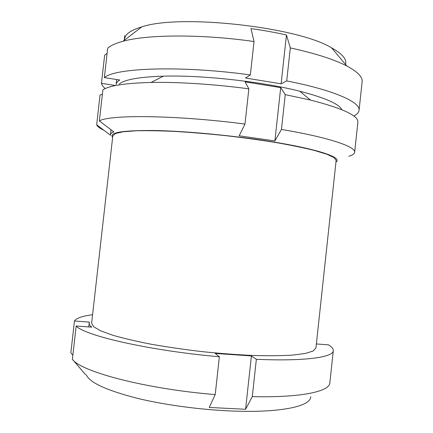 <?xml version="1.0" encoding="UTF-8"?>
<svg xmlns="http://www.w3.org/2000/svg" width="433" height="433" viewBox="0 0 433 433"><rect width="100%" height="100%" fill="white"/><g stroke="black" fill="none" stroke-linecap="round" stroke-linejoin="round"><path stroke-width="0.65" d="M281.125 83.823L286.716 80.922L290.316 47.917L286.457 34.992L281.125 83.823L245.522 78.016L250.361 74.941C181.351 65.318 114.815 67.878 104.364 77.615L119.752 80.013C117.511 81.377 116.309 82.849 116.141 84.424L116.694 79.537M348.852 156.264C352.484 155.198 354.416 153.872 354.649 152.286C356.002 146.782 329.356 137.505 281.455 129.44L274.885 140.931L239.157 135.81L244.986 124.06C175.766 115.032 109.43 114.539 99.363 120.931L113.879 131.903C111.709 132.671 110.572 133.548 110.469 134.533L111.01 129.738M335.965 161.985C342.985 157.883 319.462 149.38 272.108 141.77C234.388 135.653 186.758 131.129 154.792 130.517C122.642 130.263 108.596 132.536 112.65 137.331M102.399 94.161L100.039 95.081L96.662 124.801L110.572 135.285L110.469 134.533M96.662 124.801C97.338 126.506 99.736 128.314 103.855 130.225M107.119 53.335L104.656 55.148L101.452 83.353L115.606 85.528M316.371 343.943L328.533 344.852C331.835 346.914 333.421 348.868 333.286 350.714L329.832 382.918C329.692 391.421 301.216 397.83 252.282 396.623L245.581 409.288L209.258 407.442L215.212 394.577C145.207 388.937 80.403 371.471 72.392 359.276L85.626 374.772M310.667 396.731C311.17 405.337 285.591 412.054 242.231 411.312C208.641 410.798 167.782 405.716 137.407 398.338C106.496 390.371 89.496 382.55 86.4 374.881M88.695 326.931L89.425 322.13L74.465 320.988L70.85 352.819L72.858 355.179M286.457 34.992C275.307 32.47 263.475 30.332 250.961 28.594L254.036 41.53C201.735 33.99 147.231 34.445 123.004 41.27C115.752 43.224 110.648 45.514 107.709 48.144L104.364 77.615M124.769 35.63L124.239 40.329M254.036 41.53L250.361 74.941M333.286 350.714C333.356 357.252 305.141 361.463 256.358 359.293L251.405 355.937L215.201 353.436L219.369 356.776C149.482 350.66 84.467 335.58 76.17 325.995L72.392 359.276M76.17 325.995L91.796 327.164C89.869 325.67 88.982 324.295 89.133 323.045M219.369 356.776L215.212 394.577M74.465 320.988C76.376 318.136 82.416 316.047 92.586 314.715M316.864 339.483L316.382 343.948M315.933 347.975L313.156 351.017L305.346 353.458L292.454 355.114C281.428 355.785 268.281 355.91 253.013 355.488C236.808 354.73 219.807 353.442 202.011 351.618C184.247 349.518 167.376 347.066 151.393 344.267C136.4 341.35 123.594 338.357 112.986 335.299L100.765 330.872L93.674 326.785L91.623 323.207L112.824 135.783L115.53 133.478L123.237 131.767L136.005 130.788C146.939 130.528 159.988 130.744 175.154 131.437C191.251 132.411 208.154 133.824 225.853 135.67C243.53 137.732 260.33 140.038 276.254 142.598C291.203 145.234 303.988 147.864 314.602 150.5L326.85 154.245L333.995 157.596L336.132 160.437L315.933 347.975M256.358 359.293L252.282 396.623M354.649 152.286L357.875 122.225C358.654 115.784 342.833 108.385 310.423 100.039L285.25 94.648L280.708 87.623L245.1 81.853L248.856 88.835C214.384 84.208 177.92 81.897 151.09 82.449C125.316 83.131 109.246 85.604 102.886 89.875L99.363 120.931M248.856 88.835L244.986 124.06M341.826 109.701C339.093 103.958 325.091 97.804 299.815 91.233C262.355 81.642 202.011 74.979 163.365 76.17C139.139 76.966 124.45 79.591 119.297 84.04M285.25 94.648L281.455 129.44M101.452 83.353C101.847 85.057 103.114 86.8 105.268 88.581M345.534 64.452C347.044 59.429 342.406 53.892 331.613 47.847C297.65 26.862 179.516 13.824 141.797 26.889C129.943 30.44 124.206 34.829 124.59 40.058M353.804 116.022C357.03 114.377 358.784 112.488 359.065 110.345L362.123 81.815C362.746 77.042 357.642 71.764 346.811 65.978C334.233 59.445 315.403 53.427 290.316 47.917M359.065 110.345C360.689 102.312 334.39 90.216 286.716 80.922M280.708 87.623L274.885 140.931M251.405 355.937L245.581 409.288M163.365 76.17L151.09 82.449M299.815 91.233L310.423 100.039M141.797 26.889L123.004 41.27M331.613 47.847L346.811 65.978"/></g></svg>
